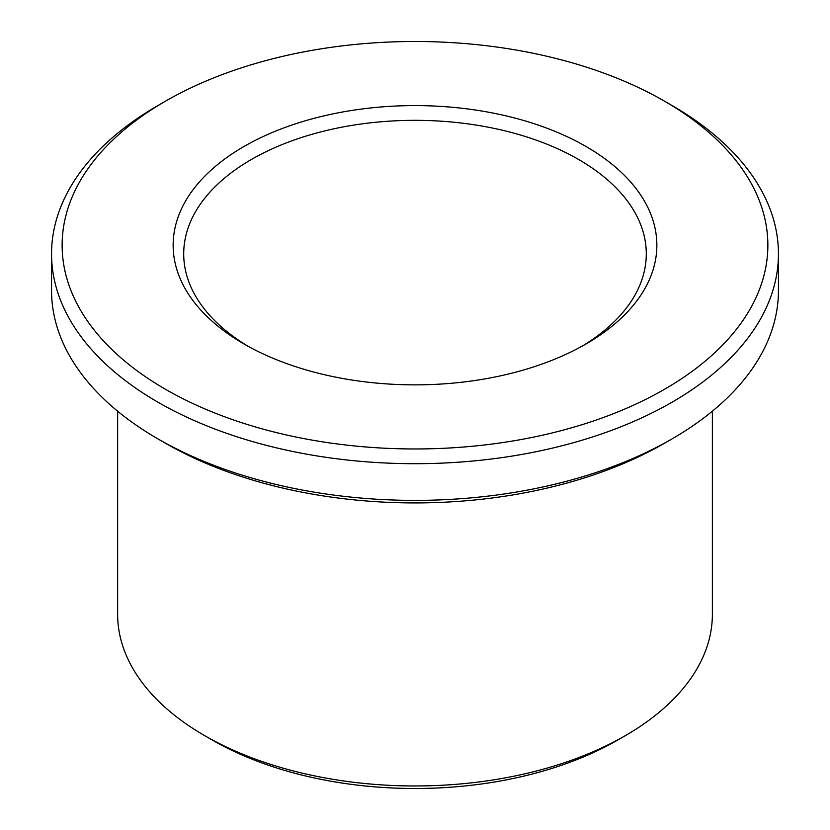 <?xml version="1.0" encoding="UTF-8"?>
<svg xmlns="http://www.w3.org/2000/svg" width="830" height="830" viewBox="0 0 830 830"><rect width="100%" height="100%" fill="white"/><g stroke="black" fill="none" stroke-linecap="round" stroke-linejoin="round"><path stroke-width="1.25" d="M247.797 346.12A231.29 133.537 180 0 1 183.71 253.866A231.29 133.537 180 0 1 326.491 130.497A231.29 133.537 180 0 1 578.541 159.443A231.29 133.537 180 0 1 646.29 253.866A231.29 133.537 180 0 1 582.203 346.12M671.999 105.493L664.529 101.177A352.875 203.734 180 0 1 664.529 101.177A352.875 203.734 180 0 1 664.519 389.291A352.875 203.734 180 0 1 165.481 389.291A352.875 203.734 180 0 1 165.471 101.177A352.875 203.734 180 0 1 664.519 101.167L671.999 105.493A363.447 209.834 180 0 1 778.447 253.866A363.447 209.834 180 0 1 415 463.7A363.447 209.834 180 0 1 51.553 253.866A363.447 209.834 180 0 1 158.001 105.493L165.471 101.177M778.447 253.866L778.447 290.552A363.447 209.834 180 0 1 671.999 438.925A363.447 209.834 180 0 1 158.001 438.925A363.447 209.834 180 0 1 51.553 290.552L51.553 253.866M671.999 438.925L664.529 443.241A352.875 203.734 180 0 1 165.471 443.241L158.001 438.925M712.368 411.203L712.368 614.283A297.368 171.685 180 0 1 625.27 735.681A297.368 171.685 180 0 1 204.73 735.681A297.368 171.685 180 0 1 117.632 614.283L117.632 411.203M625.27 735.681L617.8 739.997A286.796 165.575 180 0 1 212.2 739.997L204.73 735.681M586.022 146.495A241.862 139.637 180 0 1 586.022 343.962A241.862 139.637 180 0 1 243.979 343.962A241.862 139.637 180 0 1 243.979 146.495A241.862 139.637 180 0 1 586.022 146.495"/></g></svg>
